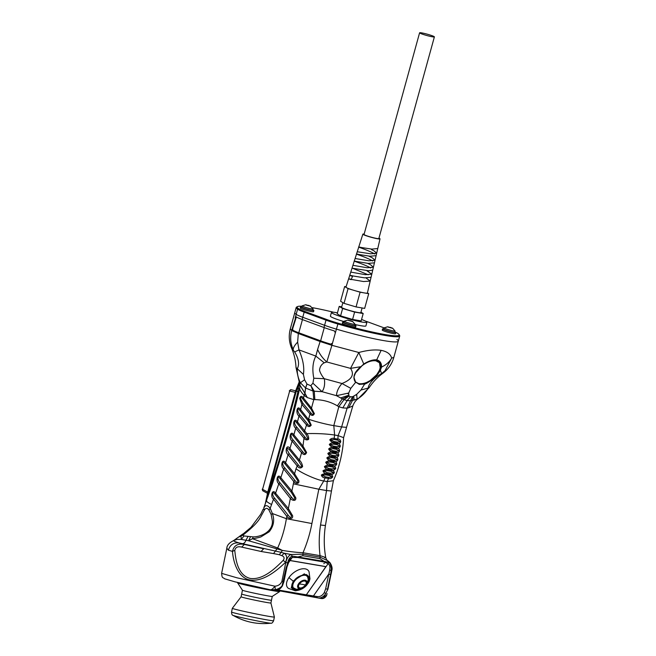 <?xml version="1.0" encoding="UTF-8"?>
<svg xmlns="http://www.w3.org/2000/svg" width="656" height="656" viewBox="0 0 656 656"><rect width="100%" height="100%" fill="white"/><g stroke="black" fill="none" stroke-linecap="round" stroke-linejoin="round"><path stroke-width="0.98" d="M237.669 582.495L237.603 582.84A21.476 0.697 11.7 0 0 237.603 582.864A21.476 0.697 11.7 0 0 251.15 586.316A21.476 0.697 11.7 0 0 273.978 590.867A21.476 0.697 11.7 0 0 279.645 591.581A21.476 0.697 11.7 0 0 279.661 591.556L279.8 590.851M241.67 594.041L241.088 596.812L232.331 608.292A21.476 0.697 11.7 0 0 232.322 608.301A21.476 0.697 11.7 0 0 263.482 615.385A21.476 0.697 11.7 0 0 268.698 616.328A21.476 0.697 11.7 0 0 274.38 617.025L270.912 602.987A15.227 0.492 -168.3 0 1 266.877 602.503A15.227 0.492 -168.3 0 1 250.362 599.199A15.227 0.492 -168.3 0 1 241.096 596.804A15.227 0.492 11.7 0 0 250.469 599.223A15.227 0.492 11.7 0 0 266.877 602.503A15.227 0.492 11.7 0 0 270.912 602.995L271.486 600.207A15.227 0.492 -168.3 0 1 271.486 600.207A15.227 0.492 -168.3 0 1 267.459 599.715A15.227 0.492 11.7 0 1 251.043 596.435A15.227 0.492 11.7 0 1 241.662 594.024L242.449 590.236A15.227 0.492 11.7 0 0 242.458 590.244A15.227 0.492 11.7 0 0 252.06 592.688A15.227 0.492 11.7 0 0 268.238 595.919A15.227 0.492 11.7 0 0 272.256 596.419A15.227 0.492 11.7 0 0 272.265 596.411L271.477 600.207A15.227 0.492 11.7 0 1 267.451 599.715A15.227 0.492 -168.3 0 1 252.216 596.698A15.227 0.492 -168.3 0 1 241.859 594.147M396.913 339.48A53.694 4.912 -164.6 0 1 398.299 341.169A53.694 4.912 -164.6 0 1 336.372 329.132A24.543 2.247 -164.6 0 1 324.589 325.302L302.76 317.283A24.543 2.247 -164.6 0 1 296.168 314.347A53.694 4.912 -164.6 0 1 294.774 312.658L296.192 307.5A53.694 4.912 -164.6 0 1 296.528 307.123L297.471 306.598A52.923 4.838 -164.6 0 1 301.932 306.278M296.381 316.905L292.748 328.443L292.732 330.165L292.314 328.336L295.946 316.799A24.543 2.247 15.4 0 0 302.154 319.488L323.974 327.516A24.543 2.247 15.4 0 0 334.322 330.911L335.355 332.813L331.903 345.327L320.12 341.514L317.602 349.476C319.743 354.289 322.809 358.447 326.803 361.973L331.903 345.327L358.832 352.502C367.45 350.148 374.879 349.427 381.128 350.345C387.089 351.509 390.599 354.101 391.648 358.11L393.838 357.372L398.299 341.169A53.694 4.912 -164.6 0 1 336.372 329.132A24.543 2.247 -164.6 0 1 324.589 325.302L302.76 317.283L304.179 312.125A24.543 2.247 -164.6 0 1 297.586 309.189A53.694 4.912 -164.6 0 1 296.192 307.5M297.471 306.598A52.923 4.838 -164.6 0 0 298.513 308.632A23.78 2.173 -164.6 0 0 304.901 311.477L304.179 312.125L326.007 320.153L323.974 327.516M395.863 332.576A6.904 0.631 -164.6 0 1 389.041 331.346A6.904 0.631 -164.6 0 1 382.555 328.902L382.235 330.083A6.904 0.631 15.4 0 0 388.721 332.526A6.904 0.631 15.4 0 0 395.543 333.748L395.863 332.576A6.904 0.631 -164.6 0 0 394.855 331.936A23.78 2.173 -164.6 0 1 397.815 333.412A52.923 4.838 -164.6 0 1 399.086 334.593L399.627 335.519A53.694 4.912 -164.6 0 1 399.725 336.02A53.694 4.912 -164.6 0 1 337.791 323.974A24.543 2.247 -164.6 0 1 326.007 320.153L326.721 319.505L304.901 311.477M399.086 334.593A52.923 4.838 -164.6 0 1 338.135 323.203A23.78 2.173 -164.6 0 1 326.721 319.505M384.104 327.877L369.599 322.547A23.78 2.173 -164.6 0 0 365.523 321.12M312.125 307.631A52.923 4.838 -164.6 0 1 333.683 312.256M361.563 319.472A18.409 1.681 -164.6 0 1 366.925 322.227L365.909 325.909A18.409 1.681 -164.6 0 1 360.939 325.72A18.409 1.681 -164.6 0 1 355.167 324.54M344.039 321.596A18.409 1.681 -164.6 0 1 330.411 316.135L331.428 312.453A18.409 1.681 -164.6 0 1 337.446 312.83M366.925 322.227A18.409 1.681 -164.6 0 1 361.956 322.039A18.409 1.681 -164.6 0 1 342.325 317.078A18.409 1.681 -164.6 0 1 331.428 312.453M289.304 390.812L291.034 389.705A1.533 1.123 99.7 0 1 291.043 389.705A1.533 1.123 99.7 0 1 291.092 389.713A1.533 1.132 103.8 0 0 289.665 391.009L262.58 489.343A1.533 1.107 118.3 0 0 262.974 490.901A1.533 1.107 118.3 0 0 263.204 490.983M310.395 306.213L313.092 309.05A5.756 0.451 -163.9 0 1 313.101 309.091L312.748 310.304A5.756 0.451 -163.9 0 1 307.098 309.148A5.756 0.451 -163.9 0 1 301.694 307.123L302.047 305.901A5.756 0.451 -163.9 0 1 302.072 305.876L305.737 304.745L310.624 306.196L305.737 304.745M313.101 309.091A5.756 0.451 -163.9 0 1 307.451 307.926A5.756 0.451 -163.9 0 1 302.047 305.901M308.664 305.425L306.5 305.163L308.574 305.721M309.714 306.09L308.943 305.507M354.847 325.655A5.756 0.451 -163.9 0 1 349.197 324.49A5.756 0.451 -163.9 0 1 343.793 322.465L344.146 321.251A5.756 0.451 -163.9 0 1 344.17 321.219A5.756 0.451 -163.9 0 0 349.55 323.277A5.756 0.451 -163.9 0 0 355.199 324.433L354.847 325.655M352.493 321.555L347.778 320.12L352.534 321.399L355.191 324.392A5.756 0.451 -163.9 0 1 355.199 324.433M350.763 320.768L348.598 320.513M351.813 321.44L351.042 320.858M348.639 320.522L350.673 321.063M274.38 617.025A21.476 0.697 11.7 0 0 274.38 617.017L273.618 620.74A21.476 0.697 11.7 0 1 267.935 620.043A21.476 0.697 11.7 0 1 244.786 615.418A21.476 0.697 11.7 0 1 231.552 612.015L232.322 608.301M231.552 612.015C231.642 614.188 232.15 615.312 233.093 615.369L233.093 615.369A19.377 0.631 11.7 0 0 251.863 619.838A19.377 0.631 11.7 0 0 270.871 623.2L270.871 623.2C271.756 623.52 272.666 622.7 273.618 620.74M354.962 325.253A6.904 0.631 -164.6 0 1 355.978 325.893A6.904 0.631 -164.6 0 1 349.156 324.671A6.904 0.631 -164.6 0 1 342.662 322.227A6.904 0.631 -164.6 0 1 343.867 322.194M342.662 322.227L342.342 323.408A6.904 0.631 15.4 0 0 348.828 325.843A6.904 0.631 15.4 0 0 355.65 327.073L355.978 325.893M394.74 332.33A5.756 0.451 -163.9 0 1 389.09 331.173A5.756 0.451 -163.9 0 1 383.686 329.148L384.031 327.926A5.756 0.451 -163.9 0 1 384.063 327.902A5.756 0.451 -163.9 0 0 389.434 329.952A5.756 0.451 -163.9 0 0 395.092 331.108L394.74 332.33M392.378 328.238L387.671 326.795L392.575 328.164L395.084 331.075A5.756 0.451 -163.9 0 1 395.092 331.108M390.656 327.451L388.491 327.188M391.706 328.115L390.935 327.533M388.524 327.205L390.566 327.738M390.845 327.828L391.263 328.016M312.863 309.911A6.904 0.631 -164.6 0 1 313.88 310.55L313.552 311.723A6.904 0.631 -164.6 0 1 306.729 310.501A6.904 0.631 -164.6 0 1 300.243 308.058L300.563 306.885A6.904 0.631 -164.6 0 1 301.768 306.852M313.88 310.55A6.904 0.631 -164.6 0 1 307.049 309.32A6.904 0.631 -164.6 0 1 300.563 306.885M325.417 525.53L331.452 491.016L326.549 490.557L320.538 525.021L325.417 525.53C323.761 536.624 323.884 547.358 325.77 557.723C326.614 559.822 327.27 560.814 327.754 560.708L330.009 562.717L331.854 570.384L331.165 570.302L330.583 574.525L328.681 574.148L313.601 595.714L314.175 597.058L305.458 595.238A1.23 0.902 -80.3 0 0 306.336 594.82L325.909 566.612M325.999 566.71L290.05 560.568M382.555 328.902A6.904 0.631 -164.6 0 1 383.76 328.877M288.492 588.416A13.423 7.667 -39.1 0 1 287.541 587.538A13.423 7.667 -39.1 0 1 288.976 577.542A13.423 7.667 -39.1 0 1 308.386 570.622A13.423 7.667 -39.1 0 1 309.042 571.729L309.976 578.92L307.976 583.569L302.055 588.924L295.339 590.802L291.256 587.71L293.191 581.044L304.343 573.844L309.976 578.92C307.639 586.013 302.76 589.974 295.339 590.802L288.492 588.416M306.139 584.824A9.512 5.437 140.9 0 0 308.123 576.501A9.512 5.437 140.9 0 0 305.811 575.255A9.512 5.437 140.9 0 0 295.708 579.773A9.512 5.437 140.9 0 0 293.355 588.498A9.512 5.437 140.9 0 0 301.908 588.26M305.393 585.021A4.518 2.583 -39.1 0 1 299.956 587.948A4.518 2.583 -39.1 0 1 299.341 583.979A4.518 2.583 -39.1 0 1 304.778 581.052A4.518 2.583 -39.1 0 1 305.393 585.021A46.018 16.9 35 0 0 299.341 583.979M307.467 576.189A9.2 5.256 140.9 0 0 307.369 576.066A9.2 5.256 140.9 0 0 306.836 575.55M292.691 587.038A9.2 5.256 140.9 0 0 293.084 587.669A9.2 5.256 140.9 0 0 293.183 587.784M360.948 312.158L363.194 313.543L361.161 320.907L352.584 319.439L340.595 315.872L337.184 313.773L339.218 306.409L341.727 306.844M352.584 319.439L354.617 312.076L342.629 308.509L340.595 315.872M342.629 308.509L339.218 306.409M363.194 313.543L354.617 312.076M342.875 302.654L341.587 307.328A9.971 0.91 15.4 0 0 350.96 310.854A9.971 0.91 15.4 0 0 360.816 312.625L362.104 307.967M368.713 293.675L364.662 308.402L356.052 306.926L344.015 303.351L340.587 301.243L344.646 286.516L348.074 288.624L360.103 292.199L368.713 293.675L367.434 292.888M356.052 306.926L360.103 292.199M348.074 288.624L344.015 303.351M346.089 286.762L344.646 286.516M421.669 32.882A7.667 0.705 -164.6 0 1 429.844 34.948A7.667 0.705 -164.6 0 1 434.387 36.875A7.667 0.705 -164.6 0 1 426.802 35.514A7.667 0.705 -164.6 0 1 419.594 32.8A7.667 0.705 -164.6 0 1 421.669 32.882M419.594 32.8L364.047 234.463A7.667 0.705 15.4 0 0 371.255 237.177A7.667 0.705 15.4 0 0 378.84 238.538L434.387 36.875M368.205 274.782L352.575 268.263L368.828 270.78L372.756 270.042L373.403 267.246L367.073 267.746L352.92 265.319L352.001 268.197M353.158 275.987C348.82 275.003 348.623 275.126 352.551 276.365L351.108 279.645L352.551 276.365C348.623 275.126 348.82 275.003 353.158 275.987L364.465 277.841L371.058 277.308L371.788 274.192L365.285 274.667L350.763 272.092L349.73 275.34M348.623 278.8L345.966 287.139A11.111 1.017 15.4 0 0 356.413 291.075A11.111 1.017 15.4 0 0 367.393 293.043L370.181 281.088L363.514 281.531L352.075 279.546C347.852 278.521 347.532 278.554 351.108 279.645M364.154 234.069A8.897 0.812 15.4 0 0 362.866 234.135A8.897 0.812 15.4 0 0 371.222 237.292A8.897 0.812 15.4 0 0 380.021 238.866A8.897 0.812 15.4 0 0 378.947 238.144M302.154 319.488L302.76 317.283A24.543 2.247 -164.6 0 1 296.168 314.347A53.694 4.912 -164.6 0 1 294.774 312.658L290.313 328.853L291.707 330.542C289.977 337.2 290.477 343.555 293.199 349.607C293.265 347.582 294.749 345.089 297.644 342.137L298.3 333.486L291.707 330.542L292.314 328.336L292.748 328.443M384.933 370.755L381.521 373.674L380.431 370.066L381.579 367.048C386.179 364.875 389.533 361.891 391.648 358.11L385.072 370.607M297.644 342.137L298.98 349.886L315.839 356.085C312.773 362.03 312.092 369.41 313.798 378.217L324.335 378.717C325.114 384.063 324.351 388.385 322.063 391.681L336.512 395.691C336.561 391.812 338.381 387.745 341.956 383.506L350.796 388.336L355.552 382.423C352.288 377.544 354.035 372.305 360.792 366.704L350.525 368.377C354.716 374.56 351.854 379.603 341.956 383.506L324.335 378.717C322.588 377.126 318.964 370.927 319.628 369.459C320.128 366.458 321.653 364.244 324.212 362.801L326.803 361.973L350.525 368.377L358.832 352.502L363.76 364.006C368.729 360.898 373.043 359.521 376.683 359.865L381.128 350.345M382.809 373.321C377.438 377.249 372.887 382.022 369.156 387.647L368.311 388.008C368.041 384.424 374.945 376.749 381.521 373.674L382.809 373.321C388.278 369.262 391.96 363.941 393.838 357.372M359.283 383.957L355.634 382.038L359.275 384.391L359.283 383.957L364.58 383.563L370.205 380.554L376.724 374.699L380.365 368.852L380.783 368.975C381.784 364.383 380.226 361.62 376.093 360.702C371.69 360.16 366.975 361.85 361.94 365.753L363.76 364.006M360.792 366.704L361.94 365.753M324.269 327.623L320.636 340.825A24.083 2.206 15.4 0 0 330.755 344.146L330.665 344.162A24.543 2.247 -164.6 0 1 320.325 340.767L320.12 341.514L298.3 333.486L298.505 332.74L320.325 340.767M294.675 351.944C298.71 358.766 299.579 364.375 297.283 368.77L296.012 367.499C295.692 360.759 294.224 354.322 291.617 348.205L294.675 351.944L298.98 349.886C303.047 359.48 304.515 367.647 303.392 374.387L304.581 379.767L306.975 384.047L305.516 387.926L304.966 393.297L299.956 385.146L299.021 380.997L300.374 382.76C298.078 378.02 297.053 373.362 297.283 368.77L303.392 374.387M292.732 330.165A24.083 2.206 15.4 0 0 298.808 332.797L302.449 319.595M320.636 340.825L298.808 332.797M360.931 390.066L356.634 394.379L357.143 399.225C362.022 396.167 365.745 392.427 368.311 388.008L360.931 390.066L364.679 383.99C364.9 384.687 373.231 379.332 373.871 378.094C376.888 375.552 379.07 372.879 380.431 370.066L380.021 369.91M343.605 437.65L346.54 427.343L341.628 426.941L347.106 408.171L348.689 407.778L352.428 400.578L352.887 396.577L352.461 396.724L350.599 400.759L358.02 398.856L369.156 387.647M372.469 360.726L376.093 360.702M380.365 368.852L379.496 362.752L376.011 360.784M324.212 362.801L315.839 356.085L317.602 349.476M332.518 343.121L330.665 344.162L331.395 344.195M292.297 330.05A24.543 2.247 15.4 0 0 298.505 332.74M359.275 384.391L364.679 383.99L364.58 383.563M356.634 394.379L352.887 396.577M348.992 396.134L344.031 399.635L347.139 400.603L350.468 396.798L348.853 395.888L348.697 393.026L350.796 388.336M348.689 407.778L352.838 405.892C355.117 400.053 358.201 398.815 358.02 398.856M376.724 374.699A15.342 8.766 140.9 0 0 379.299 362.522M348.853 395.888L342.309 398.848L336.512 395.691L348.697 393.026M354.15 376.339C353.797 377.897 354.273 379.767 355.56 381.948L354.068 377.799L354.15 376.339L356.159 371.362M306.975 384.047L305.655 388.04L313.043 391.083L310.854 385.613L314.257 391.23L322.063 391.681L312.92 383.202L313.798 378.217M310.985 409.196L313.543 413.641C313.166 414.961 312.272 414.723 310.87 412.919L302.949 403.358L300.448 398.471C300.612 396.798 301.457 397.044 302.982 399.217L310.985 409.196L311.493 408.122L303.507 398.053L304.13 395.47L307.344 397.593L313.781 399.635L311.493 408.122L314.363 413.649C313.273 415.879 311.805 415.978 309.96 413.944L308.591 419.2C314.38 421.365 328.254 424.891 333.814 425.605L338.799 406.753L337.381 405.843C330.501 401.825 322.998 399.742 314.855 399.619L313.781 399.635L313.043 391.083L314.257 391.23L314.855 399.619M304.581 379.767L300.374 382.76L305.655 388.04L304.892 393.329L307.344 397.593L305.097 393.526L304.245 395.56M342.826 407.909L347.106 408.171L350.599 400.759L347.139 400.603L342.826 407.909L338.799 406.753L344.031 399.635L342.309 398.848L337.381 405.843M370.205 380.554A15.342 8.766 -39.1 0 1 355.429 381.776M266.615 499.323L268.55 491.984C280.005 459.348 289.796 425.916 297.931 391.689L298.636 385.416L299.439 381.825L299.882 381.866M299.956 385.236L304.892 393.329L304.097 395.42C301.006 391.894 299.53 389.615 299.677 388.606L298.587 388.737M333.412 480.635L333.379 480.709C337.651 470.86 338.57 467.121 340.562 459.389C342.252 451.648 343.121 446.629 343.596 437.65L338.078 435.609L341.628 426.941L333.814 425.605L334.593 435.01C326.204 433.813 316.946 433.354 306.828 433.616C308.246 435.404 308.845 437.314 308.623 439.348C306.885 440.348 305.335 439.946 303.982 438.151L302.974 446.105L306.606 452.468C305.458 455.174 303.794 455.256 301.596 452.706L299.431 460.151C301.145 461.758 302.203 463.899 302.596 466.572C300.891 468.597 299.103 468.4 297.234 465.981L296.004 468.761C301.998 473.411 317.258 480.126 323.761 480.979L325.114 477.888C323.162 477.806 321.907 476.846 321.35 475.001C323.17 473.837 324.933 473.55 326.622 474.149L325.999 474.944L329.394 475.526L330.189 474.272C331.756 474.805 333.133 474.304 334.306 472.755C334.224 471.205 333.305 470.442 331.551 470.459L331.698 469.999C333.273 470.549 334.609 470.049 335.724 468.499C335.593 466.908 334.658 466.121 332.92 466.129L333.051 465.67C336.782 467.351 338.447 461.258 334.134 461.758L334.257 461.283C337.996 462.997 339.447 456.855 335.191 457.33L335.306 456.83C339.07 458.585 340.292 452.41 336.102 452.853L336.2 452.312C339.98 454.108 340.989 447.909 336.848 448.327L336.938 447.728C340.751 449.557 341.522 443.349 337.438 443.735L337.512 443.087C341.341 444.948 341.907 438.757 337.873 439.11L338.078 435.609L334.593 435.01L334.052 439.52L337.52 440.119L337.873 439.11L334.404 438.511C332.666 437.937 331.132 438.388 329.788 439.848C330.837 441.586 332.264 442.472 334.076 442.505L333.625 444.145L337.053 444.727L337.438 443.735L334.011 443.153C332.28 442.579 330.714 443.005 329.304 444.44C330.288 446.211 331.698 447.113 333.527 447.146L333.445 447.745A1.533 1.123 99.7 0 1 333.387 447.999L333.018 448.712L336.421 449.303L336.799 448.581A1.533 1.123 -80.3 0 0 336.848 448.327L333.445 447.745C331.715 447.162 330.116 447.581 328.648 448.983C329.574 450.779 330.96 451.697 332.805 451.73L332.248 453.23L335.634 453.804L336.102 452.853L332.707 452.279C330.993 451.689 329.361 452.091 327.828 453.468C328.697 455.28 330.058 456.207 331.928 456.248L331.813 456.756A1.533 1.123 99.7 0 1 331.788 456.863L331.313 457.683L334.691 458.257L335.167 457.437A1.533 1.123 -80.3 0 0 335.191 457.33L331.813 456.756C330.099 456.166 328.443 456.543 326.852 457.888C327.656 459.717 329 460.651 330.878 460.701L330.755 461.184A1.533 1.123 99.7 0 1 330.747 461.209L330.222 462.078L333.601 462.66L334.125 461.791A1.533 1.123 -80.3 0 0 334.134 461.758L330.755 461.184C329.05 460.586 327.369 460.947 325.712 462.259C326.458 464.087 327.779 465.038 329.681 465.096L328.976 466.424L332.354 466.998L332.92 466.129L329.542 465.555C327.836 464.965 326.13 465.301 324.417 466.564C325.105 468.4 326.401 469.352 328.32 469.425L327.565 470.713L330.952 471.295L331.551 470.459L328.164 469.876C326.467 469.278 324.736 469.589 322.965 470.819C323.588 472.656 324.868 473.616 326.795 473.689L326.622 474.149L330.017 474.723C331.797 474.714 332.707 475.452 332.74 476.953C331.501 478.503 330.099 479.011 328.533 478.478L328.672 477.371L332.494 476.928L329.394 475.526M308.591 419.2L311.223 425.129C309.821 427.056 308.263 427.007 306.541 424.973L304.614 430.828L306.828 433.616L305.983 434.551L308.115 438.979C307.18 439.413 306.131 438.79 304.966 437.093L296.766 427.089C294.052 424.703 293.511 418.126 296.906 423.054L305.983 434.551M308 420.586L310.403 424.809C309.862 426.031 308.894 425.736 307.492 423.932L300.022 414.863C297.291 412.485 296.66 405.769 300.112 410.779L308 420.586L308.517 419.487L300.637 409.615L301.932 404.465L309.96 413.944L310.87 412.919M298.283 385.826L296.34 391.107L298.865 392.05C294.085 411.968 290.247 426.261 284.86 444.686L272.56 483.464L263.802 507.875C265.213 504.808 267.345 504.948 270.198 508.277L273.511 499.167C270.075 496.871 272.265 488.138 275.594 493.214L278.825 483.726C275.348 481.447 277.431 472.533 280.825 477.699L283.679 468.884C280.161 466.629 282.129 457.535 285.598 462.783L288.099 454.657C284.54 452.427 286.418 443.169 289.944 448.499L292.109 441.086C288.525 438.872 290.272 429.442 293.88 434.854L295.733 428.179C292.117 425.974 293.765 416.396 297.439 421.89L299.005 415.97L306.541 424.973L307.492 423.932M299.948 385.146L299.677 388.606M331.452 491.016L333.379 480.709L327.196 481.561L328.533 478.478L325.114 477.888L325.245 476.789L321.661 475.1L325.999 474.944M304.089 431.96L304.614 430.828L297.439 421.89L296.906 423.054M304.942 393.42L304.097 395.42M299.661 388.672L298.865 392.05M266.492 500.799L266.5 500.774C266.311 501.455 268.009 502.701 271.609 504.505M300.022 414.863L299.005 415.97C295.348 413.78 296.897 404.047 300.637 409.615L300.112 410.779M302.949 403.358L301.932 404.465L299.694 398.389C300.505 395.789 301.776 395.675 303.507 398.053L302.982 399.217M336.799 446.687L333.387 446.105A1.533 1.123 99.7 0 1 333.527 447.146L336.938 447.728A1.533 1.123 -80.3 0 0 336.799 446.687L340.275 446.31L337.053 444.727M336.102 451.254L332.707 450.68L332.805 451.73L336.2 452.312L336.102 451.254L339.628 450.861L336.421 449.303M335.241 455.756L331.862 455.182L331.928 456.248L335.306 456.83L335.241 455.756L338.816 455.346L335.634 453.804M334.232 460.2L330.862 459.626A1.533 1.123 99.7 0 1 330.878 460.701L334.257 461.283A1.533 1.123 -80.3 0 0 334.232 460.2L337.856 459.782L334.691 458.257M333.068 464.579L329.697 464.005L329.681 465.096L333.051 465.67L333.068 464.579L336.741 464.153L333.601 462.66M331.756 468.909L328.369 468.327L328.32 469.425L331.698 469.999L331.756 468.909L335.478 468.466L332.354 466.998M330.288 473.173L326.893 472.591L326.795 473.689L330.189 474.272L330.288 473.173L334.06 472.73L330.952 471.295M274.593 498.101C271.978 495.731 271.961 489.893 275.053 494.403L287.771 509.892L291.51 515.903C291.354 518.109 290.223 517.855 288.123 515.14L274.593 498.101L273.511 499.167L286.844 516.338L286.393 518.691L311.903 523.545L318.832 489.228L326.549 490.557L327.196 481.561L323.761 480.979L318.832 489.228L293.388 483.833L291.871 491.073L280.825 477.699L280.284 478.88L291.313 492.344L294.774 497.994C294.56 499.987 293.486 499.741 291.559 497.248L279.899 482.652C277.258 480.282 277.135 474.288 280.284 478.88M337.332 442.07L333.904 441.488L334.076 442.505L337.512 443.087L337.332 442.07L340.767 441.718L337.52 440.119M333.387 446.105L329.624 444.489L333.625 444.145M332.707 450.68L328.968 449.065L333.018 448.712M331.862 455.182L328.148 453.526L332.248 453.23M330.862 459.626L327.172 457.962L331.313 457.683M329.697 464.005L326.032 462.324L330.222 462.078M328.369 468.327L324.736 466.646L328.976 466.424M326.893 472.591L323.285 470.901L327.565 470.713M296.004 468.761L294.585 473.747L298.824 480.536C299.702 484.759 294.888 483.538 293.773 481.545L293.388 483.833M294.044 474.969L294.585 473.747L285.598 462.783L285.065 463.964L294.044 474.969L297.701 480.659C297.996 483.111 297.061 483.037 294.897 480.43L284.745 467.802C282.088 465.432 281.85 459.282 285.065 463.964M289.148 453.575L288.099 454.657L297.234 465.981L298.3 464.891L289.148 453.575L286.992 449.524L287 447.851L289.411 449.672L298.89 461.34L301.776 466.227C301.079 467.498 299.923 467.047 298.3 464.891M298.89 461.34L299.431 460.151L289.944 448.499L289.411 449.672M293.15 439.996L292.109 441.086L301.596 452.706L302.621 451.631L293.15 439.996C290.452 437.626 290.009 431.181 293.347 436.027L302.441 447.261L305.696 452.46C305.483 454.247 304.458 453.977 302.621 451.631M296.766 427.089L295.733 428.179L303.982 438.151L304.966 437.093M302.441 447.261L302.974 446.105L293.88 434.854L293.347 436.027M333.904 441.488L330.107 439.881L334.052 439.52M284.745 467.802L283.679 468.884L293.773 481.545L294.897 480.43M279.899 482.652L278.825 483.726L290.362 498.396L288.345 508.548L275.594 493.214L275.053 494.403M253.183 536.895L252.47 538.699C252.699 538.806 259.891 537.535 261.129 536.78L269.19 531.77C273.732 526.112 274.79 520.036 272.379 513.533L270.198 508.277L268.944 510.007L271.149 514.517L272.396 521.11C272.839 531.721 261.129 536.829 253.183 536.895L243.958 535.952L242.9 535.189C247.607 531.212 257.529 523.783 261.039 516.157L264.163 510.491C265.549 507.818 267.14 507.654 268.944 510.007M264.376 507.195L263.802 507.875L264.163 510.491M267.459 495.378L268.124 496.239M295.659 390.755L267.869 491.631L268.55 491.984L296.34 391.107L295.659 390.755L299.284 381.694M265.254 504.12L266.246 499.831L266.5 500.774L266.738 500.118M291.313 492.344L291.871 491.073L295.848 497.937C296.094 501.988 291.387 500.11 290.362 498.396L291.559 497.248M287.771 509.892L288.345 508.548L292.666 515.837C293.019 520.208 287.902 518.191 286.844 516.338L288.123 515.14M271.149 514.517L272.379 513.533L286.393 518.691C284.663 529.212 281.752 538.97 277.668 547.965L282.301 550.4C290.239 551.704 297.135 552.483 302.998 552.729C307.008 543.422 309.976 533.697 311.903 523.545M320.538 525.021C318.98 535.337 318.808 545.546 320.046 555.648L320.013 557.108L327.451 560.601L328.476 562.323L324.154 561.429L319.923 558.65L320.013 557.108L302.965 554.197L302.998 552.729L320.046 555.648C325.483 557.338 326.983 557.994 324.548 557.625M273.814 590.384A10.742 7.88 -80.3 0 0 274.183 590.457C277.529 590.826 280.268 589.301 282.4 585.898L283.917 581.724L286.959 567.055L289.952 559.019L292.215 557.477L292.33 556.14L297.832 556.928L302.875 555.739L302.965 554.197L291.018 554.5L284.146 553.197C286.992 555.107 287.41 558.19 285.393 562.438C275.627 571.77 262.531 581.995 249.846 579.961C238.341 577.903 233.274 562.766 232.478 551.384C233.88 545.513 237.833 543.193 244.344 544.431L263.679 548.785L261.055 551.475L273.56 553.582L277.668 547.965L252.47 538.699L248.567 540.749L282.301 550.4L281.186 552.36L238.948 542.897C234.241 541.397 232.741 540.683 234.454 540.765M235.734 540.06C234.741 539.503 236.603 539.298 241.31 539.437L240.973 535.739L251.01 527.334L260.735 514.279L263.138 509.228M238.202 537.28L242.9 535.189M284.146 553.197L281.186 552.36L279.251 554.705L281.801 555.648L284.146 553.197M243.958 535.952L241.31 539.437L248.567 540.749L250.477 536.838M326.696 595.049L323.506 597.911L327.918 589.236L331.829 570.376C332.362 566.144 330.952 562.938 327.598 560.757M327.918 589.236L331.879 570.253C332.477 568.178 331.846 565.669 330.009 562.717M327.09 593.59L326.508 595.689C325.048 597.952 323.293 598.887 321.235 598.51L323.506 597.911M281.801 555.648C284.278 556.649 284.737 558.223 283.179 560.363L285.803 562.495C286.844 558.207 288.583 555.542 291.018 554.5L292.33 556.14C290.034 556.846 288.484 559.084 287.689 562.864L287.927 563.086M226.837 548.186L228.37 550.179C230.051 544.857 233.577 542.43 238.948 542.897L244.344 544.431L241.72 547.12L261.055 551.475M270.428 589.801L275.389 589.687L274.872 586.185L237.128 577.846L221.613 573.36C222.154 578.887 222.597 576.952 224.639 578.797L234.979 581.831L270.428 589.801C271.814 589.687 273.298 588.481 274.872 586.185C278.283 585.915 280.629 584.307 281.891 581.364L285.803 562.495L287.689 562.864L286.574 566.948M283.179 560.363C274.265 569.465 262.515 580.093 250.272 578.453C238.423 575.492 235.84 561.593 234.782 550.335L232.478 551.384L228.37 550.179M321.235 598.51L317.939 597.944A10.742 7.88 99.7 0 1 317.57 597.87A1.23 0.836 -76.6 0 1 317.529 597.862L317.939 597.944A10.742 7.88 99.7 0 0 325.786 593.45L324.277 592.614L325.638 588.826L329.64 570.22L331.165 570.302C331.788 567.694 330.575 562.766 328.476 562.323L328.164 563.627L323.908 561.995L324.154 561.429L297.832 556.928L297.586 557.493L323.908 561.995M277.988 589.974L306.336 594.82L305.458 595.238L276.873 590.351L317.529 597.862A1.23 0.836 -76.6 0 1 316.996 596.525L306.344 594.82L326.057 566.636L290.108 560.486L292.215 557.477L297.586 557.493M275.389 589.687C278.16 589.022 280.383 587.784 282.039 585.964L286.352 566.964M329.64 570.22C330.312 567.186 329.82 564.988 328.164 563.627L326.057 566.636M324.376 563.43L323.802 563.635L324.376 563.43M290.108 560.486L287.894 563.66M314.134 597.05L317.496 597.854M298.513 308.632L297.586 309.189L295.151 318.029L295.585 318.135M335.355 332.813L338.135 323.203M295.216 392.37L289.665 391.009L262.58 489.343L267.738 492.115M291.043 389.705L295.643 390.828M288.976 577.542A13.801 5.068 35 0 0 293.191 581.044M293.757 581.306C295.987 577.477 300.169 575.23 306.303 574.549C310.28 576.952 310.747 580.002 307.721 583.692C305.491 587.522 301.309 589.777 295.184 590.449C291.207 588.047 290.731 584.996 293.757 581.306M305.163 580.199A5.461 3.124 -39.1 0 1 305.909 584.988A5.461 3.124 -39.1 0 1 299.341 588.53A5.461 3.124 -39.1 0 1 298.595 583.742A5.461 3.124 -39.1 0 1 305.163 580.199M293.888 582.159A9.11 5.207 140.9 0 0 296.356 589.301C304.605 588.186 305.581 587.333 308.304 579.576A9.11 5.207 140.9 0 0 305.425 575.345A9.11 5.207 140.9 0 0 301.809 575.722M308.181 577.551A9.2 5.256 140.9 0 0 307.566 576.304A9.2 5.256 140.9 0 0 306.213 575.337M292.609 586.382A9.2 5.256 140.9 0 0 293.281 587.915A9.2 5.256 140.9 0 0 294.364 588.768M371.583 249.083L371.386 249.526L374.1 250.887L376.667 253.241L370.673 253.798L357.618 251.822M374.625 253.962L373.51 253.282C365.63 249.018 352.6 245.582 361.8 247.583L371.886 249.116L377.766 248.526L380.021 238.866M362.866 234.135L358.734 247.082L361.8 247.583M366.081 277.988L370.181 281.088M366.737 270.625L371.788 274.192L372.715 270.149M368.697 256.086L372.378 257.874L375.035 260.26L368.869 260.793L355.093 258.505L354.265 261.113L368.196 263.392L374.437 262.835L376.085 255.733M367.606 263.327L370.665 264.827L373.403 267.246L374.404 262.925M370.697 267.976L369.984 267.566C361.612 263.097 347.746 259.505 357.504 261.695M372.739 260.99L371.755 260.407C363.629 256.045 350.181 252.527 359.66 254.618L370.05 256.234L376.109 255.66L376.667 253.241M358.742 247.082L356.503 254.077L359.66 254.618M381.579 367.048C381.603 363.088 379.972 360.693 376.683 359.865M352.461 396.724L350.468 396.798M307.041 384.121L310.682 385.679M310.854 385.613L312.92 383.202M347.541 393.518L348.705 393.887M356.856 395.109L355.544 395.051M354.068 400.258L353.773 396.117M340.571 397.946L348.746 395.256M300.013 383.875L298.652 385.523M300.03 384.252L298.685 385.843M328.672 477.371L325.245 476.789M242.113 543.66C243.778 543.758 245.057 542.651 245.934 540.339L247.96 536.592M302.875 555.739L319.923 558.65M331.895 570.13L331.247 573.524M330.583 574.525L327.541 589.203L325.638 588.826M273.56 553.582L279.251 554.705M234.782 550.335C235.512 547.211 237.825 546.136 241.72 547.12M281.891 581.364L283.531 581.618M282.17 585.406L282.039 585.964A10.742 7.88 -80.3 0 1 274.183 590.457L270.887 589.9M324.277 592.614C322.268 595.738 319.841 597.042 316.996 596.525M272.256 596.419L279.645 591.581M242.458 590.244L237.603 582.864M398.299 341.169L399.725 336.02M262.22 489.146L262.974 490.901L267.418 493.296M347.844 320.095L344.17 321.219M233.093 615.369C244.844 622.044 257.431 624.66 270.871 623.2M387.729 326.77L384.063 327.902M307.369 576.066L308.304 579.576M293.084 587.669L296.332 589.301M356.511 254.085L355.109 258.497M354.273 261.121L352.936 265.311M352.018 268.197L350.78 272.084M349.746 275.331L348.648 278.8M377.749 248.583L376.667 253.232M371.017 277.422L370.164 281.088M291.617 348.205C289.001 341.915 288.566 335.462 290.313 328.853M354.97 373.535L361.973 365.794C366.958 361.94 371.599 360.275 375.88 360.808L379.504 362.768M296.012 367.499L299.021 380.997M346.54 427.343L352.838 405.892M299.669 388.639L299.439 389.615M265.172 504.325L267.869 491.631M238.194 537.321L233.511 540.642C229.198 542.824 226.968 545.341 226.837 548.195L221.613 573.36M238.956 536.78L242.72 534.05"/></g></svg>
